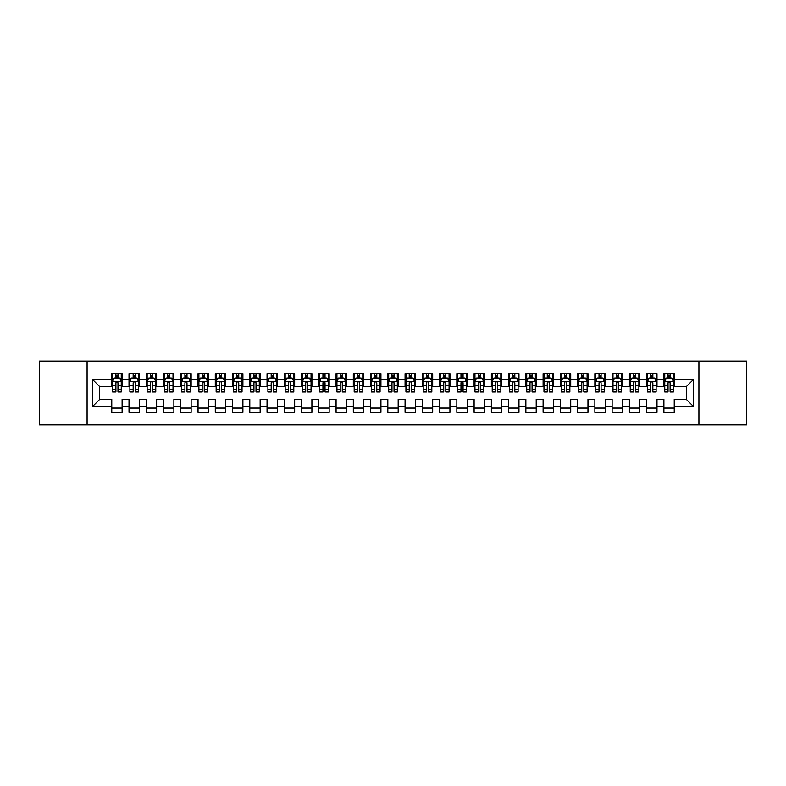 <?xml version="1.0" encoding="UTF-8"?>
<svg xmlns="http://www.w3.org/2000/svg" width="786" height="786" viewBox="0 0 786 786"><rect width="100%" height="100%" fill="white"/><g stroke="black" fill="none" stroke-linecap="round" stroke-linejoin="round"><path stroke-width="1.18" d="M698.911 424.921L746.7 424.921L746.7 361.079L698.911 361.079L698.911 424.921L87.089 424.921L87.089 361.079L39.3 361.079L39.3 424.921L87.089 424.921M698.911 361.079L87.089 361.079M92.787 406.283L92.787 379.717L111.769 379.717L111.769 386.614L99.684 386.614L99.684 399.386L92.787 406.283L111.769 406.283L111.769 412.414L122.115 412.414L122.115 406.283L129.022 406.283L129.022 412.414L139.368 412.414L139.368 406.283L146.275 406.283L146.275 412.414L156.62 412.414L156.62 406.283L163.527 406.283L163.527 412.414L173.883 412.414L173.883 406.283L180.78 406.283L180.78 412.414L191.136 412.414L191.136 406.283L198.033 406.283L198.033 412.414L208.388 412.414L208.388 406.283L215.285 406.283L215.285 412.414L225.641 412.414L225.641 406.283L232.538 406.283L232.538 412.414L242.894 412.414L242.894 406.283L249.791 406.283L249.791 412.414L260.146 412.414L260.146 406.283L267.043 406.283L267.043 412.414L277.399 412.414L277.399 406.283L284.306 406.283L284.306 412.414L294.652 412.414L294.652 406.283L301.559 406.283L301.559 412.414L311.904 412.414L311.904 406.283L318.811 406.283L318.811 412.414L329.157 412.414L329.157 406.283L336.064 406.283L336.064 412.414L346.42 412.414L346.42 406.283L353.317 406.283L353.317 412.414L363.672 412.414L363.672 406.283L370.57 406.283L370.57 412.414L380.925 412.414L380.925 406.283L387.822 406.283L387.822 412.414L398.178 412.414L398.178 406.283L405.075 406.283L405.075 412.414L415.43 412.414L415.43 406.283L422.328 406.283L422.328 412.414L432.683 412.414L432.683 406.283L439.58 406.283L439.58 412.414L449.936 412.414L449.936 406.283L456.843 406.283L456.843 412.414L467.189 412.414L467.189 406.283L474.096 406.283L474.096 412.414L484.441 412.414L484.441 406.283L491.348 406.283L491.348 412.414L501.694 412.414L501.694 406.283L508.601 406.283L508.601 412.414L518.957 412.414L518.957 406.283L525.854 406.283L525.854 412.414L536.209 412.414L536.209 406.283L543.106 406.283L543.106 412.414L553.462 412.414L553.462 406.283L560.359 406.283L560.359 412.414L570.715 412.414L570.715 406.283L577.612 406.283L577.612 412.414L587.967 412.414L587.967 406.283L594.864 406.283L594.864 412.414L605.22 412.414L605.22 406.283L612.117 406.283L612.117 412.414L622.473 412.414L622.473 406.283L629.38 406.283L629.38 412.414L639.725 412.414L639.725 406.283L646.632 406.283L646.632 412.414L656.978 412.414L656.978 406.283L663.885 406.283L663.885 412.414L674.231 412.414L674.231 399.386L686.316 399.386L686.316 386.614L674.231 386.614L674.231 379.717L693.213 379.717L693.213 406.283L674.231 406.283M674.231 379.717L674.231 373.586L663.885 373.586L663.885 379.717L656.978 379.717L656.978 373.586L646.632 373.586L646.632 379.717L639.725 379.717L639.725 373.586L629.38 373.586L629.38 379.717L622.473 379.717L622.473 373.586L612.117 373.586L612.117 379.717L605.22 379.717L605.22 373.586L594.864 373.586L594.864 379.717L587.967 379.717L587.967 373.586L577.612 373.586L577.612 379.717L570.715 379.717L570.715 373.586L560.359 373.586L560.359 379.717L553.462 379.717L553.462 373.586L543.106 373.586L543.106 379.717L536.209 379.717L536.209 373.586L525.854 373.586L525.854 379.717L518.957 379.717L518.957 373.586L508.601 373.586L508.601 379.717L501.694 379.717L501.694 373.586L491.348 373.586L491.348 379.717L484.441 379.717L484.441 373.586L474.096 373.586L474.096 379.717L467.189 379.717L467.189 373.586L456.843 373.586L456.843 379.717L449.936 379.717L449.936 373.586L439.58 373.586L439.58 379.717L432.683 379.717L432.683 373.586L422.328 373.586L422.328 379.717L415.43 379.717L415.43 373.586L405.075 373.586L405.075 379.717L398.178 379.717L398.178 373.586L387.822 373.586L387.822 379.717L380.925 379.717L380.925 373.586L370.57 373.586L370.57 379.717L363.672 379.717L363.672 373.586L353.317 373.586L353.317 379.717L346.42 379.717L346.42 373.586L336.064 373.586L336.064 379.717L329.157 379.717L329.157 373.586L318.811 373.586L318.811 379.717L311.904 379.717L311.904 373.586L301.559 373.586L301.559 379.717L294.652 379.717L294.652 373.586L284.306 373.586L284.306 379.717L277.399 379.717L277.399 373.586L267.043 373.586L267.043 379.717L260.146 379.717L260.146 373.586L249.791 373.586L249.791 379.717L242.894 379.717L242.894 373.586L232.538 373.586L232.538 379.717L225.641 379.717L225.641 373.586L215.285 373.586L215.285 379.717L208.388 379.717L208.388 373.586L198.033 373.586L198.033 379.717L191.136 379.717L191.136 373.586L180.78 373.586L180.78 379.717L173.883 379.717L173.883 373.586L163.527 373.586L163.527 379.717L156.62 379.717L156.62 373.586L146.275 373.586L146.275 379.717L139.368 379.717L139.368 373.586L129.022 373.586L129.022 379.717L122.115 379.717L122.115 373.586L111.769 373.586L111.769 379.717M656.978 406.283L656.978 399.386L663.885 399.386L663.885 406.283M693.213 379.717L686.316 386.614M639.725 406.283L639.725 399.386L646.632 399.386L646.632 406.283M663.885 379.717L663.885 386.614L656.978 386.614L656.978 379.717M622.473 406.283L622.473 399.386L629.38 399.386L629.38 406.283M646.632 379.717L646.632 386.614L639.725 386.614L639.725 379.717M605.22 406.283L605.22 399.386L612.117 399.386L612.117 406.283M629.38 379.717L629.38 386.614L622.473 386.614L622.473 379.717M587.967 406.283L587.967 399.386L594.864 399.386L594.864 406.283M612.117 379.717L612.117 386.614L605.22 386.614L605.22 379.717M570.715 406.283L570.715 399.386L577.612 399.386L577.612 406.283M594.864 379.717L594.864 386.614L587.967 386.614L587.967 379.717M553.462 406.283L553.462 399.386L560.359 399.386L560.359 406.283M577.612 379.717L577.612 386.614L570.715 386.614L570.715 379.717M536.209 406.283L536.209 399.386L543.106 399.386L543.106 406.283M560.359 379.717L560.359 386.614L553.462 386.614L553.462 379.717M518.957 406.283L518.957 399.386L525.854 399.386L525.854 406.283M543.106 379.717L543.106 386.614L536.209 386.614L536.209 379.717M501.694 406.283L501.694 399.386L508.601 399.386L508.601 406.283M525.854 379.717L525.854 386.614L518.957 386.614L518.957 379.717M484.441 406.283L484.441 399.386L491.348 399.386L491.348 406.283M508.601 379.717L508.601 386.614L501.694 386.614L501.694 379.717M467.189 406.283L467.189 399.386L474.096 399.386L474.096 406.283M491.348 379.717L491.348 386.614L484.441 386.614L484.441 379.717M449.936 406.283L449.936 399.386L456.843 399.386L456.843 406.283M474.096 379.717L474.096 386.614L467.189 386.614L467.189 379.717M432.683 406.283L432.683 399.386L439.58 399.386L439.58 406.283M456.843 379.717L456.843 386.614L449.936 386.614L449.936 379.717M415.43 406.283L415.43 399.386L422.328 399.386L422.328 406.283M439.58 379.717L439.58 386.614L432.683 386.614L432.683 379.717M398.178 406.283L398.178 399.386L405.075 399.386L405.075 406.283M422.328 379.717L422.328 386.614L415.43 386.614L415.43 379.717M380.925 406.283L380.925 399.386L387.822 399.386L387.822 406.283M405.075 379.717L405.075 386.614L398.178 386.614L398.178 379.717M363.672 406.283L363.672 399.386L370.57 399.386L370.57 406.283M387.822 379.717L387.822 386.614L380.925 386.614L380.925 379.717M346.42 406.283L346.42 399.386L353.317 399.386L353.317 406.283M370.57 379.717L370.57 386.614L363.672 386.614L363.672 379.717M329.157 406.283L329.157 399.386L336.064 399.386L336.064 406.283M353.317 379.717L353.317 386.614L346.42 386.614L346.42 379.717M311.904 406.283L311.904 399.386L318.811 399.386L318.811 406.283M336.064 379.717L336.064 386.614L329.157 386.614L329.157 379.717M294.652 406.283L294.652 399.386L301.559 399.386L301.559 406.283M318.811 379.717L318.811 386.614L311.904 386.614L311.904 379.717M277.399 406.283L277.399 399.386L284.306 399.386L284.306 406.283M301.559 379.717L301.559 386.614L294.652 386.614L294.652 379.717M260.146 406.283L260.146 399.386L267.043 399.386L267.043 406.283M284.306 379.717L284.306 386.614L277.399 386.614L277.399 379.717M242.894 406.283L242.894 399.386L249.791 399.386L249.791 406.283M267.043 379.717L267.043 386.614L260.146 386.614L260.146 379.717M225.641 406.283L225.641 399.386L232.538 399.386L232.538 406.283M249.791 379.717L249.791 386.614L242.894 386.614L242.894 379.717M208.388 406.283L208.388 399.386L215.285 399.386L215.285 406.283M232.538 379.717L232.538 386.614L225.641 386.614L225.641 379.717M191.136 406.283L191.136 399.386L198.033 399.386L198.033 406.283M215.285 379.717L215.285 386.614L208.388 386.614L208.388 379.717M173.883 406.283L173.883 399.386L180.78 399.386L180.78 406.283M198.033 379.717L198.033 386.614L191.136 386.614L191.136 379.717M156.62 406.283L156.62 399.386L163.527 399.386L163.527 406.283M180.78 379.717L180.78 386.614L173.883 386.614L173.883 379.717M139.368 406.283L139.368 399.386L146.275 399.386L146.275 406.283M163.527 379.717L163.527 386.614L156.62 386.614L156.62 379.717M122.115 406.283L122.115 399.386L129.022 399.386L129.022 406.283M146.275 379.717L146.275 386.614L139.368 386.614L139.368 379.717M99.684 399.386L111.769 399.386L111.769 406.283M129.022 379.717L129.022 386.614L122.115 386.614L122.115 379.717M663.885 377.899L664.75 377.899M673.376 377.899L674.231 377.899M646.632 377.899L647.487 377.899M656.113 377.899L656.978 377.899M629.38 377.899L630.234 377.899M638.861 377.899L639.725 377.899M612.117 377.899L612.982 377.899M621.608 377.899L622.473 377.899M594.864 377.899L595.729 377.899M604.355 377.899L605.22 377.899M577.612 377.899L578.476 377.899M587.103 377.899L587.967 377.899M560.359 377.899L561.224 377.899M569.85 377.899L570.715 377.899M543.106 377.899L543.971 377.899M552.597 377.899L553.462 377.899M525.854 377.899L526.718 377.899M535.345 377.899L536.209 377.899M508.601 377.899L509.466 377.899M518.092 377.899L518.957 377.899M491.348 377.899L492.213 377.899M500.839 377.899L501.694 377.899M474.096 377.899L474.95 377.899M483.587 377.899L484.441 377.899M456.843 377.899L457.698 377.899M466.324 377.899L467.189 377.899M439.58 377.899L440.445 377.899M449.071 377.899L449.936 377.899M422.328 377.899L423.192 377.899M431.819 377.899L432.683 377.899M405.075 377.899L405.94 377.899M414.566 377.899L415.43 377.899M387.822 377.899L388.687 377.899M397.313 377.899L398.178 377.899M370.57 377.899L371.434 377.899M380.06 377.899L380.925 377.899M353.317 377.899L354.181 377.899M362.808 377.899L363.672 377.899M336.064 377.899L336.929 377.899M345.555 377.899L346.42 377.899M318.811 377.899L319.676 377.899M328.302 377.899L329.157 377.899M301.559 377.899L302.413 377.899M311.05 377.899L311.904 377.899M284.306 377.899L285.161 377.899M293.787 377.899L294.652 377.899M267.043 377.899L267.908 377.899M276.534 377.899L277.399 377.899M249.791 377.899L250.655 377.899M259.282 377.899L260.146 377.899M232.538 377.899L233.403 377.899M242.029 377.899L242.894 377.899M215.285 377.899L216.15 377.899M224.776 377.899L225.641 377.899M198.033 377.899L198.897 377.899M207.524 377.899L208.388 377.899M180.78 377.899L181.645 377.899M190.271 377.899L191.136 377.899M163.527 377.899L164.392 377.899M173.018 377.899L173.883 377.899M146.275 377.899L147.139 377.899M155.766 377.899L156.62 377.899M129.022 377.899L129.886 377.899M138.513 377.899L139.368 377.899M111.769 377.899L112.624 377.899M121.25 377.899L122.115 377.899M111.769 408.101L122.115 408.101M129.022 408.101L139.368 408.101M146.275 408.101L156.62 408.101M163.527 408.101L173.883 408.101M180.78 408.101L191.136 408.101M198.033 408.101L208.388 408.101M215.285 408.101L225.641 408.101M232.538 408.101L242.894 408.101M249.791 408.101L260.146 408.101M267.043 408.101L277.399 408.101M284.306 408.101L294.652 408.101M301.559 408.101L311.904 408.101M318.811 408.101L329.157 408.101M336.064 408.101L346.42 408.101M353.317 408.101L363.672 408.101M370.57 408.101L380.925 408.101M387.822 408.101L398.178 408.101M405.075 408.101L415.43 408.101M422.328 408.101L432.683 408.101M439.58 408.101L449.936 408.101M456.843 408.101L467.189 408.101M474.096 408.101L484.441 408.101M491.348 408.101L501.694 408.101M508.601 408.101L518.957 408.101M525.854 408.101L536.209 408.101M543.106 408.101L553.462 408.101M560.359 408.101L570.715 408.101M577.612 408.101L587.967 408.101M594.864 408.101L605.22 408.101M612.117 408.101L622.473 408.101M629.38 408.101L639.725 408.101M646.632 408.101L656.978 408.101M663.885 408.101L674.231 408.101M92.787 379.717L99.684 386.614M686.316 399.386L693.213 406.283M117.979 375.836L115.906 375.836M121.25 389.797L117.979 389.797L117.979 391.968L121.25 391.968L121.25 381.436L119.531 377.987L114.353 377.987L112.624 381.436L112.624 391.968L115.906 391.968L115.906 389.797L112.624 389.797M112.624 381.436L112.624 373.586M121.25 381.436L121.25 373.586M115.906 377.987L115.906 373.586M117.979 373.586L117.979 377.987M117.979 389.797L117.979 382.733C117.291 381.406 116.593 381.406 115.906 382.733L115.906 389.797M117.979 377.899L115.906 377.899M135.231 375.836L133.158 375.836M138.513 389.797L135.231 389.797L135.231 391.968L138.513 391.968L138.513 381.436L136.784 377.987L131.606 377.987L129.886 381.436L129.886 391.968L133.158 391.968L133.158 389.797L129.886 389.797M129.886 381.436L129.886 373.586M138.513 381.436L138.513 373.586M133.158 377.987L133.158 373.586M135.231 373.586L135.231 377.987M135.231 389.797L135.231 382.733C134.544 381.406 133.856 381.406 133.158 382.733L133.158 389.797M135.231 377.899L133.158 377.899M152.484 375.836L150.411 375.836M155.766 389.797L152.484 389.797L152.484 391.968L155.766 391.968L155.766 381.436L154.036 377.987L148.859 377.987L147.139 381.436L147.139 391.968L150.411 391.968L150.411 389.797L147.139 389.797M147.139 381.436L147.139 373.586M155.766 381.436L155.766 373.586M150.411 377.987L150.411 373.586M152.484 373.586L152.484 377.987M152.484 389.797L152.484 382.733C151.796 381.406 151.109 381.406 150.411 382.733L150.411 389.797M152.484 377.899L150.411 377.899M169.737 375.836L167.664 375.836M173.018 389.797L169.737 389.797L169.737 391.968L173.018 391.968L173.018 381.436L171.289 377.987L166.111 377.987L164.392 381.436L164.392 391.968L167.664 391.968L167.664 389.797L164.392 389.797M164.392 381.436L164.392 373.586M173.018 381.436L173.018 373.586M167.664 377.987L167.664 373.586M169.737 373.586L169.737 377.987M169.737 389.797L169.737 382.733C169.049 381.406 168.361 381.406 167.664 382.733L167.664 389.797M169.737 377.899L167.664 377.899M186.989 375.836L184.916 375.836M190.271 389.797L186.989 389.797L186.989 391.968L190.271 391.968L190.271 381.436L188.542 377.987L183.364 377.987L181.645 381.436L181.645 391.968L184.916 391.968L184.916 389.797L181.645 389.797M181.645 381.436L181.645 373.586M190.271 381.436L190.271 373.586M184.916 377.987L184.916 373.586M186.989 373.586L186.989 377.987M186.989 389.797L186.989 382.733C186.302 381.406 185.614 381.406 184.916 382.733L184.916 389.797M186.989 377.899L184.916 377.899M204.242 375.836L202.179 375.836M207.524 389.797L204.242 389.797L204.242 391.968L207.524 391.968L207.524 381.436L205.794 377.987L200.626 377.987L198.897 381.436L198.897 391.968L202.179 391.968L202.179 389.797L198.897 389.797M198.897 381.436L198.897 373.586M207.524 381.436L207.524 373.586M202.179 377.987L202.179 373.586M204.242 373.586L204.242 377.987M204.242 389.797L204.242 382.733C203.554 381.406 202.867 381.406 202.179 382.733L202.179 389.797M204.242 377.899L202.179 377.899M221.495 375.836L219.432 375.836M224.776 389.797L221.495 389.797L221.495 391.968L224.776 391.968L224.776 381.436L223.047 377.987L217.879 377.987L216.15 381.436L216.15 391.968L219.432 391.968L219.432 389.797L216.15 389.797M216.15 381.436L216.15 373.586M224.776 381.436L224.776 373.586M219.432 377.987L219.432 373.586M221.495 373.586L221.495 377.987M221.495 389.797L221.495 382.733C220.807 381.406 220.119 381.406 219.432 382.733L219.432 389.797M221.495 377.899L219.432 377.899M238.748 375.836L236.684 375.836M242.029 389.797L238.748 389.797L238.748 391.968L242.029 391.968L242.029 381.436L240.31 377.987L235.132 377.987L233.403 381.436L233.403 391.968L236.684 391.968L236.684 389.797L233.403 389.797M233.403 381.436L233.403 373.586M242.029 381.436L242.029 373.586M236.684 377.987L236.684 373.586M238.748 373.586L238.748 377.987M238.748 389.797L238.748 382.733C238.06 381.406 237.372 381.406 236.684 382.733L236.684 389.797M238.748 377.899L236.684 377.899M256.01 375.836L253.937 375.836M259.282 389.797L256.01 389.797L256.01 391.968L259.282 391.968L259.282 381.436L257.562 377.987L252.385 377.987L250.655 381.436L250.655 391.968L253.937 391.968L253.937 389.797L250.655 389.797M250.655 381.436L250.655 373.586M259.282 381.436L259.282 373.586M253.937 377.987L253.937 373.586M256.01 373.586L256.01 377.987M256.01 389.797L256.01 382.733C255.312 381.406 254.625 381.406 253.937 382.733L253.937 389.797M256.01 377.899L253.937 377.899M273.263 375.836L271.19 375.836M276.534 389.797L273.263 389.797L273.263 391.968L276.534 391.968L276.534 381.436L274.815 377.987L269.637 377.987L267.908 381.436L267.908 391.968L271.19 391.968L271.19 389.797L267.908 389.797M267.908 381.436L267.908 373.586M276.534 381.436L276.534 373.586M271.19 377.987L271.19 373.586M273.263 373.586L273.263 377.987M273.263 389.797L273.263 382.733C272.575 381.406 271.877 381.406 271.19 382.733L271.19 389.797M273.263 377.899L271.19 377.899M290.515 375.836L288.442 375.836M293.787 389.797L290.515 389.797L290.515 391.968L293.787 391.968L293.787 381.436L292.068 377.987L286.89 377.987L285.161 381.436L285.161 391.968L288.442 391.968L288.442 389.797L285.161 389.797M285.161 381.436L285.161 373.586M293.787 381.436L293.787 373.586M288.442 377.987L288.442 373.586M290.515 373.586L290.515 377.987M290.515 389.797L290.515 382.733C289.828 381.406 289.13 381.406 288.442 382.733L288.442 389.797M290.515 377.899L288.442 377.899M307.768 375.836L305.695 375.836M311.05 389.797L307.768 389.797L307.768 391.968L311.05 391.968L311.05 381.436L309.32 377.987L304.143 377.987L302.413 381.436L302.413 391.968L305.695 391.968L305.695 389.797L302.413 389.797M302.413 381.436L302.413 373.586M311.05 381.436L311.05 373.586M305.695 377.987L305.695 373.586M307.768 373.586L307.768 377.987M307.768 389.797L307.768 382.733C307.08 381.406 306.383 381.406 305.695 382.733L305.695 389.797M307.768 377.899L305.695 377.899M325.021 375.836L322.948 375.836M328.302 389.797L325.021 389.797L325.021 391.968L328.302 391.968L328.302 381.436L326.573 377.987L321.395 377.987L319.676 381.436L319.676 391.968L322.948 391.968L322.948 389.797L319.676 389.797M319.676 381.436L319.676 373.586M328.302 381.436L328.302 373.586M322.948 377.987L322.948 373.586M325.021 373.586L325.021 377.987M325.021 389.797L325.021 382.733C324.333 381.406 323.645 381.406 322.948 382.733L322.948 389.797M325.021 377.899L322.948 377.899M342.274 375.836L340.2 375.836M345.555 389.797L342.274 389.797L342.274 391.968L345.555 391.968L345.555 381.436L343.826 377.987L338.648 377.987L336.929 381.436L336.929 391.968L340.2 391.968L340.2 389.797L336.929 389.797M336.929 381.436L336.929 373.586M345.555 381.436L345.555 373.586M340.2 377.987L340.2 373.586M342.274 373.586L342.274 377.987M342.274 389.797L342.274 382.733C341.586 381.406 340.898 381.406 340.2 382.733L340.2 389.797M342.274 377.899L340.2 377.899M359.526 375.836L357.453 375.836M362.808 389.797L359.526 389.797L359.526 391.968L362.808 391.968L362.808 381.436L361.079 377.987L355.901 377.987L354.181 381.436L354.181 391.968L357.453 391.968L357.453 389.797L354.181 389.797M354.181 381.436L354.181 373.586M362.808 381.436L362.808 373.586M357.453 377.987L357.453 373.586M359.526 373.586L359.526 377.987M359.526 389.797L359.526 382.733C358.838 381.406 358.151 381.406 357.453 382.733L357.453 389.797M359.526 377.899L357.453 377.899M376.779 375.836L374.716 375.836M380.06 389.797L376.779 389.797L376.779 391.968L380.06 391.968L380.06 381.436L378.331 377.987L373.154 377.987L371.434 381.436L371.434 391.968L374.716 391.968L374.716 389.797L371.434 389.797M371.434 381.436L371.434 373.586M380.06 381.436L380.06 373.586M374.716 377.987L374.716 373.586M376.779 373.586L376.779 377.987M376.779 389.797L376.779 382.733C376.091 381.406 375.403 381.406 374.716 382.733L374.716 389.797M376.779 377.899L374.716 377.899M394.032 375.836L391.968 375.836M397.313 389.797L394.032 389.797L394.032 391.968L397.313 391.968L397.313 381.436L395.584 377.987L390.416 377.987L388.687 381.436L388.687 391.968L391.968 391.968L391.968 389.797L388.687 389.797M388.687 381.436L388.687 373.586M397.313 381.436L397.313 373.586M391.968 377.987L391.968 373.586M394.032 373.586L394.032 377.987M394.032 389.797L394.032 382.733C393.344 381.406 392.656 381.406 391.968 382.733L391.968 389.797M394.032 377.899L391.968 377.899M411.284 375.836L409.221 375.836M414.566 389.797L411.284 389.797L411.284 391.968L414.566 391.968L414.566 381.436L412.846 377.987L407.669 377.987L405.94 381.436L405.94 391.968L409.221 391.968L409.221 389.797L405.94 389.797M405.94 381.436L405.94 373.586M414.566 381.436L414.566 373.586M409.221 377.987L409.221 373.586M411.284 373.586L411.284 377.987M411.284 389.797L411.284 382.733C410.597 381.406 409.909 381.406 409.221 382.733L409.221 389.797M411.284 377.899L409.221 377.899M428.547 375.836L426.474 375.836M431.819 389.797L428.547 389.797L428.547 391.968L431.819 391.968L431.819 381.436L430.099 377.987L424.921 377.987L423.192 381.436L423.192 391.968L426.474 391.968L426.474 389.797L423.192 389.797M423.192 381.436L423.192 373.586M431.819 381.436L431.819 373.586M426.474 377.987L426.474 373.586M428.547 373.586L428.547 377.987M428.547 389.797L428.547 382.733C427.849 381.406 427.162 381.406 426.474 382.733L426.474 389.797M428.547 377.899L426.474 377.899M445.8 375.836L443.726 375.836M449.071 389.797L445.8 389.797L445.8 391.968L449.071 391.968L449.071 381.436L447.352 377.987L442.174 377.987L440.445 381.436L440.445 391.968L443.726 391.968L443.726 389.797L440.445 389.797M440.445 381.436L440.445 373.586M449.071 381.436L449.071 373.586M443.726 377.987L443.726 373.586M445.8 373.586L445.8 377.987M445.8 389.797L445.8 382.733C445.112 381.406 444.414 381.406 443.726 382.733L443.726 389.797M445.8 377.899L443.726 377.899M463.052 375.836L460.979 375.836M466.324 389.797L463.052 389.797L463.052 391.968L466.324 391.968L466.324 381.436L464.605 377.987L459.427 377.987L457.698 381.436L457.698 391.968L460.979 391.968L460.979 389.797L457.698 389.797M457.698 381.436L457.698 373.586M466.324 381.436L466.324 373.586M460.979 377.987L460.979 373.586M463.052 373.586L463.052 377.987M463.052 389.797L463.052 382.733C462.365 381.406 461.667 381.406 460.979 382.733L460.979 389.797M463.052 377.899L460.979 377.899M480.305 375.836L478.232 375.836M483.587 389.797L480.305 389.797L480.305 391.968L483.587 391.968L483.587 381.436L481.857 377.987L476.68 377.987L474.95 381.436L474.95 391.968L478.232 391.968L478.232 389.797L474.95 389.797M474.95 381.436L474.95 373.586M483.587 381.436L483.587 373.586M478.232 377.987L478.232 373.586M480.305 373.586L480.305 377.987M480.305 389.797L480.305 382.733C479.617 381.406 478.92 381.406 478.232 382.733L478.232 389.797M480.305 377.899L478.232 377.899M497.558 375.836L495.485 375.836M500.839 389.797L497.558 389.797L497.558 391.968L500.839 391.968L500.839 381.436L499.11 377.987L493.932 377.987L492.213 381.436L492.213 391.968L495.485 391.968L495.485 389.797L492.213 389.797M492.213 381.436L492.213 373.586M500.839 381.436L500.839 373.586M495.485 377.987L495.485 373.586M497.558 373.586L497.558 377.987M497.558 389.797L497.558 382.733C496.87 381.406 496.182 381.406 495.485 382.733L495.485 389.797M497.558 377.899L495.485 377.899M514.81 375.836L512.737 375.836M518.092 389.797L514.81 389.797L514.81 391.968L518.092 391.968L518.092 381.436L516.363 377.987L511.185 377.987L509.466 381.436L509.466 391.968L512.737 391.968L512.737 389.797L509.466 389.797M509.466 381.436L509.466 373.586M518.092 381.436L518.092 373.586M512.737 377.987L512.737 373.586M514.81 373.586L514.81 377.987M514.81 389.797L514.81 382.733C514.123 381.406 513.435 381.406 512.737 382.733L512.737 389.797M514.81 377.899L512.737 377.899M532.063 375.836L529.99 375.836M535.345 389.797L532.063 389.797L532.063 391.968L535.345 391.968L535.345 381.436L533.615 377.987L528.438 377.987L526.718 381.436L526.718 391.968L529.99 391.968L529.99 389.797L526.718 389.797M526.718 381.436L526.718 373.586M535.345 381.436L535.345 373.586M529.99 377.987L529.99 373.586M532.063 373.586L532.063 377.987M532.063 389.797L532.063 382.733C531.375 381.406 530.688 381.406 529.99 382.733L529.99 389.797M532.063 377.899L529.99 377.899M549.316 375.836L547.253 375.836M552.597 389.797L549.316 389.797L549.316 391.968L552.597 391.968L552.597 381.436L550.868 377.987L545.69 377.987L543.971 381.436L543.971 391.968L547.253 391.968L547.253 389.797L543.971 389.797M543.971 381.436L543.971 373.586M552.597 381.436L552.597 373.586M547.253 377.987L547.253 373.586M549.316 373.586L549.316 377.987M549.316 389.797L549.316 382.733C548.628 381.406 547.94 381.406 547.253 382.733L547.253 389.797M549.316 377.899L547.253 377.899M566.568 375.836L564.505 375.836M569.85 389.797L566.568 389.797L566.568 391.968L569.85 391.968L569.85 381.436L568.121 377.987L562.953 377.987L561.224 381.436L561.224 391.968L564.505 391.968L564.505 389.797L561.224 389.797M561.224 381.436L561.224 373.586M569.85 381.436L569.85 373.586M564.505 377.987L564.505 373.586M566.568 373.586L566.568 377.987M566.568 389.797L566.568 382.733C565.881 381.406 565.193 381.406 564.505 382.733L564.505 389.797M566.568 377.899L564.505 377.899M583.821 375.836L581.758 375.836M587.103 389.797L583.821 389.797L583.821 391.968L587.103 391.968L587.103 381.436L585.374 377.987L580.206 377.987L578.476 381.436L578.476 391.968L581.758 391.968L581.758 389.797L578.476 389.797M578.476 381.436L578.476 373.586M587.103 381.436L587.103 373.586M581.758 377.987L581.758 373.586M583.821 373.586L583.821 377.987M583.821 389.797L583.821 382.733C583.133 381.406 582.446 381.406 581.758 382.733L581.758 389.797M583.821 377.899L581.758 377.899M601.084 375.836L599.011 375.836M604.355 389.797L601.084 389.797L601.084 391.968L604.355 391.968L604.355 381.436L602.636 377.987L597.458 377.987L595.729 381.436L595.729 391.968L599.011 391.968L599.011 389.797L595.729 389.797M595.729 381.436L595.729 373.586M604.355 381.436L604.355 373.586M599.011 377.987L599.011 373.586M601.084 373.586L601.084 377.987M601.084 389.797L601.084 382.733C600.386 381.406 599.698 381.406 599.011 382.733L599.011 389.797M601.084 377.899L599.011 377.899M618.336 375.836L616.263 375.836M621.608 389.797L618.336 389.797L618.336 391.968L621.608 391.968L621.608 381.436L619.889 377.987L614.711 377.987L612.982 381.436L612.982 391.968L616.263 391.968L616.263 389.797L612.982 389.797M612.982 381.436L612.982 373.586M621.608 381.436L621.608 373.586M616.263 377.987L616.263 373.586M618.336 373.586L618.336 377.987M618.336 389.797L618.336 382.733C617.639 381.406 616.951 381.406 616.263 382.733L616.263 389.797M618.336 377.899L616.263 377.899M635.589 375.836L633.516 375.836M638.861 389.797L635.589 389.797L635.589 391.968L638.861 391.968L638.861 381.436L637.141 377.987L631.964 377.987L630.234 381.436L630.234 391.968L633.516 391.968L633.516 389.797L630.234 389.797M630.234 381.436L630.234 373.586M638.861 381.436L638.861 373.586M633.516 377.987L633.516 373.586M635.589 373.586L635.589 377.987M635.589 389.797L635.589 382.733C634.901 381.406 634.204 381.406 633.516 382.733L633.516 389.797M635.589 377.899L633.516 377.899M652.842 375.836L650.769 375.836M656.113 389.797L652.842 389.797L652.842 391.968L656.113 391.968L656.113 381.436L654.394 377.987L649.216 377.987L647.487 381.436L647.487 391.968L650.769 391.968L650.769 389.797L647.487 389.797M647.487 381.436L647.487 373.586M656.113 381.436L656.113 373.586M650.769 377.987L650.769 373.586M652.842 373.586L652.842 377.987M652.842 389.797L652.842 382.733C652.154 381.406 651.456 381.406 650.769 382.733L650.769 389.797M652.842 377.899L650.769 377.899M670.094 375.836L668.021 375.836M673.376 389.797L670.094 389.797L670.094 391.968L673.376 391.968L673.376 381.436L671.647 377.987L666.469 377.987L664.75 381.436L664.75 391.968L668.021 391.968L668.021 389.797L664.75 389.797M664.75 381.436L664.75 373.586M673.376 381.436L673.376 373.586M668.021 377.987L668.021 373.586M670.094 373.586L670.094 377.987M670.094 389.797L670.094 382.733C669.407 381.406 668.719 381.406 668.021 382.733L668.021 389.797M670.094 377.899L668.021 377.899M121.211 381.357L112.673 381.357M112.624 378.194L114.245 378.194M119.629 378.194L121.25 378.194M115.906 385.179L112.624 385.179M121.25 385.179L117.979 385.179M117.979 376.926L115.906 376.926M138.464 381.357L129.926 381.357M129.886 378.194L131.508 378.194M136.882 378.194L138.513 378.194M133.158 385.179L129.886 385.179M138.513 385.179L135.231 385.179M135.231 376.926L133.158 376.926M155.716 381.357L147.179 381.357M147.139 378.194L148.76 378.194M154.144 378.194L155.766 378.194M150.411 385.179L147.139 385.179M155.766 385.179L152.484 385.179M152.484 376.926L150.411 376.926M172.969 381.357L164.431 381.357M164.392 378.194L166.013 378.194M171.397 378.194L173.018 378.194M167.664 385.179L164.392 385.179M173.018 385.179L169.737 385.179M169.737 376.926L167.664 376.926M190.222 381.357L181.684 381.357M181.645 378.194L183.266 378.194M188.65 378.194L190.271 378.194M184.916 385.179L181.645 385.179M190.271 385.179L186.989 385.179M186.989 376.926L184.916 376.926M207.484 381.357L198.937 381.357M198.897 378.194L200.518 378.194M205.903 378.194L207.524 378.194M202.179 385.179L198.897 385.179M207.524 385.179L204.242 385.179M204.242 376.926L202.179 376.926M224.737 381.357L216.189 381.357M216.15 378.194L217.771 378.194M223.155 378.194L224.776 378.194M219.432 385.179L216.15 385.179M224.776 385.179L221.495 385.179M221.495 376.926L219.432 376.926M241.99 381.357L233.442 381.357M233.403 378.194L235.024 378.194M240.408 378.194L242.029 378.194M236.684 385.179L233.403 385.179M242.029 385.179L238.748 385.179M238.748 376.926L236.684 376.926M259.242 381.357L250.705 381.357M250.655 378.194L252.277 378.194M257.661 378.194L259.282 378.194M253.937 385.179L250.655 385.179M259.282 385.179L256.01 385.179M256.01 376.926L253.937 376.926M276.495 381.357L267.957 381.357M267.908 378.194L269.529 378.194M274.913 378.194L276.534 378.194M271.19 385.179L267.908 385.179M276.534 385.179L273.263 385.179M273.263 376.926L271.19 376.926M293.748 381.357L285.21 381.357M285.161 378.194L286.782 378.194M292.166 378.194L293.787 378.194M288.442 385.179L285.161 385.179M293.787 385.179L290.515 385.179M290.515 376.926L288.442 376.926M311.001 381.357L302.463 381.357M302.413 378.194L304.044 378.194M309.419 378.194L311.05 378.194M305.695 385.179L302.413 385.179M311.05 385.179L307.768 385.179M307.768 376.926L305.695 376.926M328.253 381.357L319.715 381.357M319.676 378.194L321.297 378.194M326.681 378.194L328.302 378.194M322.948 385.179L319.676 385.179M328.302 385.179L325.021 385.179M325.021 376.926L322.948 376.926M345.506 381.357L336.968 381.357M336.929 378.194L338.55 378.194M343.934 378.194L345.555 378.194M340.2 385.179L336.929 385.179M345.555 385.179L342.274 385.179M342.274 376.926L340.2 376.926M362.759 381.357L354.221 381.357M354.181 378.194L355.803 378.194M361.187 378.194L362.808 378.194M357.453 385.179L354.181 385.179M362.808 385.179L359.526 385.179M359.526 376.926L357.453 376.926M380.021 381.357L371.473 381.357M371.434 378.194L373.055 378.194M378.439 378.194L380.06 378.194M374.716 385.179L371.434 385.179M380.06 385.179L376.779 385.179M376.779 376.926L374.716 376.926M397.274 381.357L388.726 381.357M388.687 378.194L390.308 378.194M395.692 378.194L397.313 378.194M391.968 385.179L388.687 385.179M397.313 385.179L394.032 385.179M394.032 376.926L391.968 376.926M414.527 381.357L405.979 381.357M405.94 378.194L407.561 378.194M412.945 378.194L414.566 378.194M409.221 385.179L405.94 385.179M414.566 385.179L411.284 385.179M411.284 376.926L409.221 376.926M431.779 381.357L423.241 381.357M423.192 378.194L424.813 378.194M430.197 378.194L431.819 378.194M426.474 385.179L423.192 385.179M431.819 385.179L428.547 385.179M428.547 376.926L426.474 376.926M449.032 381.357L440.494 381.357M440.445 378.194L442.066 378.194M447.45 378.194L449.071 378.194M443.726 385.179L440.445 385.179M449.071 385.179L445.8 385.179M445.8 376.926L443.726 376.926M466.285 381.357L457.747 381.357M457.698 378.194L459.319 378.194M464.703 378.194L466.324 378.194M460.979 385.179L457.698 385.179M466.324 385.179L463.052 385.179M463.052 376.926L460.979 376.926M483.537 381.357L474.999 381.357M474.95 378.194L476.581 378.194M481.956 378.194L483.587 378.194M478.232 385.179L474.95 385.179M483.587 385.179L480.305 385.179M480.305 376.926L478.232 376.926M500.79 381.357L492.252 381.357M492.213 378.194L493.834 378.194M499.218 378.194L500.839 378.194M495.485 385.179L492.213 385.179M500.839 385.179L497.558 385.179M497.558 376.926L495.485 376.926M518.043 381.357L509.505 381.357M509.466 378.194L511.087 378.194M516.471 378.194L518.092 378.194M512.737 385.179L509.466 385.179M518.092 385.179L514.81 385.179M514.81 376.926L512.737 376.926M535.295 381.357L526.758 381.357M526.718 378.194L528.339 378.194M533.723 378.194L535.345 378.194M529.99 385.179L526.718 385.179M535.345 385.179L532.063 385.179M532.063 376.926L529.99 376.926M552.558 381.357L544.01 381.357M543.971 378.194L545.592 378.194M550.976 378.194L552.597 378.194M547.253 385.179L543.971 385.179M552.597 385.179L549.316 385.179M549.316 376.926L547.253 376.926M569.811 381.357L561.263 381.357M561.224 378.194L562.845 378.194M568.229 378.194L569.85 378.194M564.505 385.179L561.224 385.179M569.85 385.179L566.568 385.179M566.568 376.926L564.505 376.926M587.063 381.357L578.516 381.357M578.476 378.194L580.097 378.194M585.482 378.194L587.103 378.194M581.758 385.179L578.476 385.179M587.103 385.179L583.821 385.179M583.821 376.926L581.758 376.926M604.316 381.357L595.778 381.357M595.729 378.194L597.35 378.194M602.734 378.194L604.355 378.194M599.011 385.179L595.729 385.179M604.355 385.179L601.084 385.179M601.084 376.926L599.011 376.926M621.569 381.357L613.031 381.357M612.982 378.194L614.603 378.194M619.987 378.194L621.608 378.194M616.263 385.179L612.982 385.179M621.608 385.179L618.336 385.179M618.336 376.926L616.263 376.926M638.822 381.357L630.284 381.357M630.234 378.194L631.856 378.194M637.24 378.194L638.861 378.194M633.516 385.179L630.234 385.179M638.861 385.179L635.589 385.179M635.589 376.926L633.516 376.926M656.074 381.357L647.536 381.357M647.487 378.194L649.118 378.194M654.492 378.194L656.113 378.194M650.769 385.179L647.487 385.179M656.113 385.179L652.842 385.179M652.842 376.926L650.769 376.926M673.327 381.357L664.789 381.357M664.75 378.194L666.371 378.194M671.755 378.194L673.376 378.194M668.021 385.179L664.75 385.179M673.376 385.179L670.094 385.179M670.094 376.926L668.021 376.926"/></g></svg>
